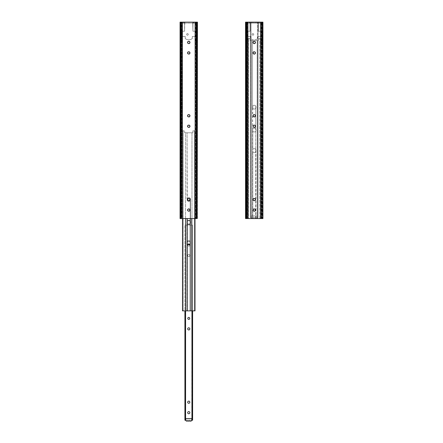 <?xml version="1.0" encoding="UTF-8"?>
<svg xmlns="http://www.w3.org/2000/svg" width="443" height="443" viewBox="0 0 443 443"><rect width="100%" height="100%" fill="white"/><g stroke="black" fill="none" stroke-linecap="round" stroke-linejoin="round"><path stroke-width="0.33" stroke-dasharray="2.21 1.66" d="M255.318 42.445A1.08 1.08 0 0 0 253.695 41.509A1.08 1.08 0 0 0 253.695 43.381A1.08 1.08 0 0 0 255.318 42.445A1.08 1.08 0 0 1 253.695 43.381A1.08 1.08 0 0 1 253.695 41.509A1.08 1.08 0 0 1 255.318 42.445A1.08 1.08 0 0 0 253.695 41.509A1.08 1.08 0 0 0 253.695 43.381A1.08 1.08 0 0 0 255.318 42.445A1.08 1.08 0 0 0 254.232 41.365A1.08 1.08 0 0 0 253.152 42.445A1.08 1.08 0 0 0 254.232 43.525A1.08 1.08 0 0 0 255.318 42.445A1.08 1.08 0 0 0 253.695 41.509A1.08 1.08 0 0 0 253.695 43.381A1.08 1.08 0 0 0 255.318 42.445A1.08 1.08 0 0 1 253.695 43.381A1.08 1.08 0 0 1 253.695 41.509A1.08 1.08 0 0 1 255.318 42.445A1.08 1.08 0 0 0 253.695 41.509A1.08 1.08 0 0 0 253.695 43.381A1.08 1.08 0 0 0 255.318 42.445M255.318 199.571A1.08 1.08 0 0 0 253.695 198.636A1.08 1.08 0 0 0 253.695 200.507A1.08 1.08 0 0 0 255.318 199.571A1.08 1.08 0 0 1 253.695 200.507A1.08 1.08 0 0 1 253.695 198.636A1.08 1.08 0 0 1 255.318 199.571A1.08 1.08 0 0 0 253.695 198.636A1.08 1.08 0 0 0 253.695 200.507A1.08 1.08 0 0 0 255.318 199.571A1.08 1.08 0 0 0 254.232 198.492A1.08 1.08 0 0 0 253.152 199.571A1.08 1.08 0 0 0 254.232 200.651A1.08 1.08 0 0 0 255.318 199.571A1.08 1.08 0 0 0 253.695 198.636A1.08 1.08 0 0 0 253.695 200.507A1.08 1.08 0 0 0 255.318 199.571A1.08 1.08 0 0 1 253.695 200.507A1.08 1.08 0 0 1 253.695 198.636A1.08 1.08 0 0 1 255.318 199.571A1.08 1.08 0 0 0 253.695 198.636A1.08 1.08 0 0 0 253.695 200.507A1.08 1.08 0 0 0 255.318 199.571M255.218 115.773A0.98 0.98 0 0 1 253.745 116.62A0.98 0.98 0 0 1 253.745 114.92A0.98 0.98 0 0 1 255.218 115.773A0.98 0.98 0 0 0 253.745 114.92A0.98 0.98 0 0 0 253.745 116.62A0.98 0.98 0 0 0 255.218 115.773A0.98 0.98 0 0 1 253.745 116.62A0.98 0.98 0 0 1 253.745 114.92A0.98 0.98 0 0 1 255.218 115.773A0.98 0.98 0 0 0 253.745 114.92A0.98 0.98 0 0 0 253.745 116.62A0.98 0.98 0 0 0 255.218 115.773M255.318 210.048A1.08 1.08 0 0 0 253.695 209.113A1.08 1.08 0 0 0 253.695 210.984A1.08 1.08 0 0 0 255.318 210.048A1.08 1.08 0 0 1 253.695 210.984A1.08 1.08 0 0 1 253.695 209.113A1.08 1.08 0 0 1 255.318 210.048A1.08 1.08 0 0 0 253.695 209.113A1.08 1.08 0 0 0 253.695 210.984A1.08 1.08 0 0 0 255.318 210.048A1.08 1.08 0 0 0 254.232 208.969A1.08 1.08 0 0 0 253.152 210.048A1.08 1.08 0 0 0 254.232 211.128A1.08 1.08 0 0 0 255.318 210.048A1.08 1.08 0 0 0 253.695 209.113A1.08 1.08 0 0 0 253.695 210.984A1.08 1.08 0 0 0 255.318 210.048A1.08 1.08 0 0 1 253.695 210.984A1.08 1.08 0 0 1 253.695 209.113A1.08 1.08 0 0 1 255.318 210.048A1.08 1.08 0 0 0 253.695 209.113A1.08 1.08 0 0 0 253.695 210.984A1.08 1.08 0 0 0 255.318 210.048M255.318 52.922A1.08 1.08 0 0 0 253.695 51.986A1.08 1.08 0 0 0 253.695 53.858A1.08 1.08 0 0 0 255.318 52.922A1.08 1.08 0 0 1 253.695 53.858A1.08 1.08 0 0 1 253.695 51.986A1.08 1.08 0 0 1 255.318 52.922A1.08 1.08 0 0 0 253.695 51.986A1.08 1.08 0 0 0 253.695 53.858A1.08 1.08 0 0 0 255.318 52.922A1.08 1.08 0 0 0 254.232 51.842A1.08 1.08 0 0 0 253.152 52.922A1.08 1.08 0 0 0 254.232 54.002A1.08 1.08 0 0 0 255.318 52.922A1.08 1.08 0 0 0 253.695 51.986A1.08 1.08 0 0 0 253.695 53.858A1.08 1.08 0 0 0 255.318 52.922A1.08 1.08 0 0 1 253.695 53.858A1.08 1.08 0 0 1 253.695 51.986A1.08 1.08 0 0 1 255.318 52.922A1.08 1.08 0 0 0 253.695 51.986A1.08 1.08 0 0 0 253.695 53.858A1.08 1.08 0 0 0 255.318 52.922M255.318 126.249A1.08 1.08 0 0 0 253.695 125.314A1.08 1.08 0 0 0 253.695 127.18A1.08 1.08 0 0 0 255.318 126.249A1.08 1.08 0 0 1 253.695 127.18A1.08 1.08 0 0 1 253.695 125.314A1.08 1.08 0 0 1 255.318 126.249A1.08 1.08 0 0 0 253.695 125.314A1.08 1.08 0 0 0 253.695 127.18A1.08 1.08 0 0 0 255.318 126.249A1.08 1.08 0 0 0 254.232 125.164A1.08 1.08 0 0 0 253.152 126.249A1.08 1.08 0 0 0 254.232 127.329A1.08 1.08 0 0 0 255.318 126.249A1.08 1.08 0 0 0 253.695 125.314A1.08 1.08 0 0 0 253.695 127.18A1.08 1.08 0 0 0 255.318 126.249A1.08 1.08 0 0 1 253.695 127.18A1.08 1.08 0 0 1 253.695 125.314A1.08 1.08 0 0 1 255.318 126.249A1.08 1.08 0 0 0 253.695 125.314A1.08 1.08 0 0 0 253.695 127.18A1.08 1.08 0 0 0 255.318 126.249M255.113 216.212A1.335 1.335 0 0 0 253.357 216.212A1.34 1.34 0 0 0 251.497 216.289A1.34 1.34 0 0 0 251.497 218.144A1.34 1.34 0 0 0 253.357 218.222A1.335 1.335 0 0 0 255.113 218.222A1.335 1.335 0 0 1 253.357 218.222A1.34 1.34 0 0 1 251.175 217.579L251.043 22.477L258.081 22.477L250.389 22.477L258.081 22.477L250.389 22.477L251.043 22.477L251.043 217.579L250.389 217.579L250.389 22.477L250.389 217.579L258.081 217.579L258.081 22.477L258.081 217.579L257.427 217.579L257.427 22.477L257.294 217.579A1.34 1.34 0 0 0 255.113 216.212A1.335 1.335 0 0 0 253.357 216.212A1.34 1.34 0 0 0 251.175 217.579L250.389 217.579L250.389 22.477L250.389 217.579L257.294 217.579A1.34 1.34 0 0 1 255.113 218.222A1.34 1.34 0 0 0 256.968 218.144A1.34 1.34 0 0 0 256.968 216.289A1.34 1.34 0 0 0 255.113 216.212A1.335 1.335 0 0 0 253.357 216.212A1.34 1.34 0 0 0 251.497 216.289A1.34 1.34 0 0 0 251.497 218.144A1.34 1.34 0 0 0 253.357 218.222A1.335 1.335 0 0 0 255.113 218.222A1.335 1.335 0 0 1 253.357 218.222A1.34 1.34 0 0 1 251.175 217.579L257.294 217.579A1.34 1.34 0 0 1 255.113 218.222A1.34 1.34 0 0 0 256.968 218.144A1.34 1.34 0 0 0 256.968 216.289A1.34 1.34 0 0 0 255.113 216.212A1.335 1.335 0 0 0 253.357 216.212A1.34 1.34 0 0 0 251.175 217.579L257.294 217.579A1.34 1.34 0 0 0 255.113 216.212M252.527 149.762A1.883 1.883 0 0 1 255.943 149.762L255.943 151.34A1.883 1.883 0 0 1 252.527 151.34L252.759 151.722A1.883 1.883 0 0 0 255.705 151.722L255.705 149.38A1.883 1.883 0 0 0 252.759 149.38L252.759 131.266A1.883 1.883 0 0 0 255.705 131.266L255.705 128.924A1.883 1.883 0 0 0 252.759 128.924L252.527 130.884L252.527 129.301A1.883 1.883 0 0 1 255.943 129.301L255.943 130.884A1.883 1.883 0 0 1 252.527 130.884L252.759 108.352A1.883 1.883 0 0 0 255.705 108.352L255.705 106.004A1.883 1.883 0 0 0 252.759 106.004L252.527 107.97L252.527 106.386A1.883 1.883 0 0 1 255.943 106.386L255.943 107.97A1.883 1.883 0 0 1 252.527 107.97L252.527 40.479L250.145 40.479L250.145 38.519L250.145 40.479L258.324 40.479L250.145 40.479L250.145 38.519L247.98 38.519L250.145 38.519L250.145 40.479L258.324 40.479L258.324 38.519L258.324 40.479L252.527 40.479L252.527 106.386A1.883 1.883 0 0 1 255.943 106.386L255.943 107.97A1.883 1.883 0 0 1 252.527 107.97L252.527 129.301A1.883 1.883 0 0 1 255.943 129.301L255.943 130.884A1.883 1.883 0 0 1 252.527 130.884L252.527 149.762A1.883 1.883 0 0 1 255.943 149.762L255.943 151.34A1.883 1.883 0 0 1 252.527 151.34L252.527 149.762L252.759 151.722A1.883 1.883 0 0 0 255.705 151.722L255.705 106.004A1.883 1.883 0 0 0 252.759 106.004L252.759 108.352A1.883 1.883 0 0 0 255.705 108.352L255.705 128.924A1.883 1.883 0 0 0 252.759 128.924L252.759 131.266A1.883 1.883 0 0 0 255.705 131.266L255.705 149.38A1.883 1.883 0 0 0 252.759 149.38L252.759 131.266L252.527 149.762M257.211 218.56L257.211 40.479L257.211 218.56L260.49 218.56L260.49 38.519L258.324 38.519L260.49 38.519L258.324 38.519L258.324 40.479L258.324 38.519L260.49 38.519L260.49 218.56L257.449 218.56L257.449 40.479L257.449 218.56L255.943 218.56L255.943 151.34L255.943 218.56L251.02 218.56L251.02 40.479L251.02 218.56L248.639 218.56L248.639 38.519L247.98 38.519L250.145 38.519L248.639 38.519L248.639 218.56L251.259 218.56L251.259 40.479L251.259 218.56L252.759 218.56L252.759 151.722L252.759 218.56L260.49 218.56L260.49 38.519L260.49 218.56L259.831 218.56L259.831 38.519L259.831 218.56L259.831 38.519L259.831 218.56L252.527 218.56L252.527 151.34L252.527 218.56L248.639 218.56L248.639 38.519L248.639 218.56L247.98 218.56L247.98 38.519L247.98 218.56L247.98 38.519L247.98 218.56L255.705 218.56L255.705 151.722L255.705 218.56L257.211 218.56M255.594 126.249A1.357 1.357 0 0 1 253.557 127.423A1.357 1.357 0 0 1 253.557 125.07A1.357 1.357 0 0 1 255.594 126.249A1.357 1.357 0 0 1 253.557 127.423A1.357 1.357 0 0 1 253.557 125.07A1.357 1.357 0 0 1 255.594 126.249M255.594 199.571A1.357 1.357 0 0 1 253.557 200.751A1.357 1.357 0 0 1 253.557 198.398A1.357 1.357 0 0 1 255.594 199.571A1.357 1.357 0 0 1 253.557 200.751A1.357 1.357 0 0 1 253.557 198.398A1.357 1.357 0 0 1 255.594 199.571M255.594 42.445A1.357 1.357 0 0 1 253.557 43.624A1.357 1.357 0 0 1 253.557 41.271A1.357 1.357 0 0 1 255.594 42.445A1.357 1.357 0 0 1 253.557 43.624A1.357 1.357 0 0 1 253.557 41.271A1.357 1.357 0 0 1 255.594 42.445M255.594 52.922A1.357 1.357 0 0 1 253.557 54.096A1.357 1.357 0 0 1 253.557 51.742A1.357 1.357 0 0 1 255.594 52.922A1.357 1.357 0 0 1 253.557 54.096A1.357 1.357 0 0 1 253.557 51.742A1.357 1.357 0 0 1 255.594 52.922M255.594 210.048A1.357 1.357 0 0 1 253.557 211.222A1.357 1.357 0 0 1 253.557 208.869A1.357 1.357 0 0 1 255.594 210.048A1.357 1.357 0 0 1 253.557 211.222A1.357 1.357 0 0 1 253.557 208.869A1.357 1.357 0 0 1 255.594 210.048M255.594 115.773A1.357 1.357 0 0 1 253.557 116.946A1.357 1.357 0 0 1 253.557 114.593A1.357 1.357 0 0 1 255.594 115.773A1.357 1.357 0 0 1 253.557 116.946A1.357 1.357 0 0 1 253.557 114.593A1.357 1.357 0 0 1 255.594 115.773M255.318 115.773A1.08 1.08 0 0 0 253.695 114.837A1.08 1.08 0 0 0 253.695 116.708A1.08 1.08 0 0 0 255.318 115.773A1.08 1.08 0 0 0 254.232 114.693A1.08 1.08 0 0 0 253.152 115.773A1.08 1.08 0 0 0 254.232 116.852A1.08 1.08 0 0 0 255.318 115.773A1.08 1.08 0 0 0 253.695 114.837A1.08 1.08 0 0 0 253.695 116.708A1.08 1.08 0 0 0 255.318 115.773M246.989 22.15L262.926 22.15L245.544 22.15L245.544 218.56L262.926 218.56L262.04 218.56L262.04 22.15L246.253 22.15L246.989 22.15L246.989 218.56L246.43 218.56L246.43 22.15L246.43 218.56L245.544 218.56L245.926 218.56L245.926 22.15L245.926 218.56L246.989 218.56L246.989 22.15M247.897 218.56L247.897 41.708L246.286 41.708L246.601 41.708L246.613 31.231L247.897 31.231L246.286 31.231L246.834 31.231L246.601 41.708L247.897 41.708L247.897 36.47L250.699 36.47L247.897 36.47L250.699 36.47L250.699 38.519A5.427 5.427 0 0 0 257.771 38.519A5.427 5.427 0 0 1 250.699 38.519A5.427 5.427 0 0 0 257.771 38.519L257.771 36.47L257.771 38.519L257.771 36.47L260.573 36.47L257.771 36.47L260.573 36.47L260.573 31.231L260.573 41.708L262.184 41.708L260.573 41.708L260.573 36.47L260.573 218.56L262.217 218.56L262.217 22.15L262.217 218.56L261.481 218.56L262.04 218.56L262.04 22.15L262.544 22.15L262.544 218.56L262.544 22.15L262.926 22.15L262.926 218.56L261.481 218.56L261.481 22.15L261.481 218.56L262.217 218.56L246.253 218.56L246.989 218.56L246.485 218.56L246.485 22.15L246.253 218.56L246.253 22.15L246.253 218.56L246.402 22.15L246.402 218.56L247.327 218.56L247.327 22.15L247.327 218.56L247.897 218.56L247.897 22.15L247.897 31.231L250.062 31.231L250.062 23.13L258.407 23.13L258.407 31.231L262.184 31.231L260.573 31.231L261.857 31.231L261.636 41.708L262.184 41.708L260.573 41.708L260.573 22.15L260.573 218.56L247.897 218.56L247.897 31.231L250.062 31.231L250.262 22.15L246.347 22.15L262.129 22.15L249.132 22.15L249.132 23.13L250.262 23.13L246.341 23.13L250.262 23.13L250.262 22.15L258.208 22.15L258.208 23.13L262.123 23.13L258.407 23.13L258.407 31.231L260.573 31.231L260.573 36.47L257.771 36.47L257.771 38.519A5.427 5.427 0 0 1 250.699 38.519L250.699 36.47L247.897 36.47L247.897 41.708L246.286 41.708L247.897 41.708L247.897 31.231L246.286 31.231L250.062 31.231L250.062 23.13L258.407 23.13L246.286 23.13L249.132 23.13L249.132 22.15L246.286 22.15L246.347 23.13L246.286 22.15L247.537 22.15L247.537 23.13L247.537 22.15L249.647 22.15L249.647 23.13L249.647 22.15L258.823 22.15L258.823 23.13L258.407 23.13L258.407 31.231L260.573 31.231L260.573 22.15M262.123 23.13L258.823 23.13L258.823 22.15L260.933 22.15L260.933 23.13L260.933 22.15L262.184 22.15L262.123 23.13L262.129 22.15L259.338 22.15L259.338 23.13L262.123 23.13L262.184 22.15L262.129 23.13M247.897 22.15L247.897 36.47L247.897 31.231L250.062 31.231L250.062 23.13L259.338 23.13L259.338 22.15L258.208 22.15L258.407 31.231L261.963 31.231L261.963 41.708L262.184 31.231L262.184 41.708L262.184 31.231L261.636 31.231L261.868 41.708L261.636 31.231L261.868 41.708L261.857 31.231L261.857 41.708L260.573 41.708L260.573 218.56M253.734 34.399A0.808 0.808 0 0 1 252.521 35.102A0.808 0.808 0 0 1 252.521 33.696A0.808 0.808 0 0 1 253.734 34.399A0.808 0.808 0 0 1 252.521 35.102A0.808 0.808 0 0 1 252.521 33.696A0.808 0.808 0 0 1 253.734 34.399A0.808 0.808 0 0 1 252.521 35.102A0.808 0.808 0 0 1 252.521 33.696A0.808 0.808 0 0 1 253.734 34.399A0.808 0.808 0 0 1 252.521 35.102A0.808 0.808 0 0 1 252.521 33.696A0.808 0.808 0 0 1 253.734 34.399M246.834 31.231L246.613 41.708L246.834 31.231M188.264 34.399A0.808 0.808 0 0 1 187.051 35.102A0.808 0.808 0 0 1 187.051 33.696A0.808 0.808 0 0 1 188.264 34.399A0.808 0.808 0 0 1 187.051 35.102A0.808 0.808 0 0 1 187.051 33.696A0.808 0.808 0 0 1 188.264 34.399A0.808 0.808 0 0 1 187.051 35.102A0.808 0.808 0 0 1 187.051 33.696A0.808 0.808 0 0 1 188.264 34.399A0.808 0.808 0 0 1 187.051 35.102A0.808 0.808 0 0 1 187.051 33.696A0.808 0.808 0 0 1 188.264 34.399M182.427 218.56L196.747 218.56L196.747 22.15L196.747 218.56L196.011 218.56L196.011 22.15L196.57 22.15L196.57 218.56L196.57 22.15L197.074 22.15L197.074 218.56L197.074 22.15L197.456 22.15L197.456 218.56L195.103 218.56L197.456 218.56L196.011 218.56L196.011 22.15L196.747 22.15L195.103 22.15L195.103 31.231L192.938 31.231L192.738 23.13L193.868 23.13L193.868 22.15L193.868 23.13L196.714 23.13L196.659 22.15L192.738 22.15L192.738 23.13L196.653 23.13L196.653 22.15L196.653 23.13L195.463 23.13L195.463 22.15L196.714 22.15L196.659 23.13L193.353 23.13L193.353 22.15L196.714 22.15L192.738 22.15L192.938 31.231L195.103 31.231L195.103 41.708L195.103 36.47L195.103 41.708L196.714 41.708L195.103 41.708L195.103 31.231L196.387 31.231L196.166 41.708L196.166 31.231L196.399 41.708L196.714 41.708L195.103 41.708L196.387 41.708L196.387 31.231L196.714 31.231L195.103 31.231L196.399 31.231L196.399 41.708L196.387 31.231L196.714 31.231L195.103 31.231L195.103 36.47L192.301 36.47L192.301 38.519A5.427 5.427 0 0 1 185.229 38.519L185.229 36.47L182.427 36.47L182.427 41.708L182.427 31.231L180.816 31.231L181.132 31.231L181.132 41.708L182.427 41.708L180.816 41.708L182.427 41.708L182.427 36.47L182.427 41.708L180.816 41.708L181.132 41.708L181.143 31.231L181.364 41.708L181.143 31.231L184.593 31.231L184.593 23.13L192.938 23.13L183.662 23.13L184.792 23.13L184.792 22.15L183.662 22.15L183.662 23.13L180.816 23.13L183.662 23.13L183.662 22.15L180.877 22.15L180.871 23.13L182.067 23.13L180.871 23.13L180.877 22.15L182.067 22.15L182.067 23.13L184.177 23.13L182.067 23.13L182.067 22.15L184.177 22.15L184.177 23.13L192.938 23.13L192.938 31.231L195.103 31.231L195.103 22.15L180.074 22.15L197.456 22.15L180.074 22.15L180.074 218.56L195.103 218.56L180.074 218.56L180.456 218.56L180.456 22.15L180.456 218.56L180.96 218.56L180.96 22.15L180.96 218.56L181.519 218.56L181.519 22.15L181.519 218.56L181.015 218.56L181.015 22.15L180.783 218.56L180.783 22.15L180.783 218.56L180.932 22.15L180.932 218.56L181.857 218.56L181.857 22.15L181.857 218.56L182.427 218.56L182.427 22.15L182.427 31.231L184.593 31.231L184.593 23.13L184.177 23.13L184.177 22.15L193.353 22.15L193.353 23.13L192.938 23.13L192.938 31.231L195.103 31.231L195.103 36.47L192.301 36.47L192.301 38.519A5.427 5.427 0 0 1 185.229 38.519L185.229 36.47L182.427 36.47L182.427 31.231L180.816 31.231L181.132 31.231L181.132 41.708L181.143 31.231L184.593 31.231L184.792 22.15L180.816 22.15L195.463 22.15L195.463 23.13L184.593 23.13L184.593 31.231L182.427 31.231L182.427 22.15M192.738 22.15L184.792 22.15L192.738 22.15M190.125 199.571A1.357 1.357 0 0 1 188.087 200.751A1.357 1.357 0 0 1 188.087 198.398A1.357 1.357 0 0 1 190.125 199.571A1.357 1.357 0 0 1 188.087 200.751A1.357 1.357 0 0 1 188.087 198.398A1.357 1.357 0 0 1 190.125 199.571M190.125 126.249A1.357 1.357 0 0 1 188.087 127.423A1.357 1.357 0 0 1 188.087 125.07A1.357 1.357 0 0 1 190.125 126.249A1.357 1.357 0 0 1 188.087 127.423A1.357 1.357 0 0 1 188.087 125.07A1.357 1.357 0 0 1 190.125 126.249M190.125 42.445A1.357 1.357 0 0 1 188.087 43.624A1.357 1.357 0 0 1 188.087 41.271A1.357 1.357 0 0 1 190.125 42.445A1.357 1.357 0 0 1 188.087 43.624A1.357 1.357 0 0 1 188.087 41.271A1.357 1.357 0 0 1 190.125 42.445M190.125 52.922A1.357 1.357 0 0 1 188.087 54.096A1.357 1.357 0 0 1 188.087 51.742A1.357 1.357 0 0 1 190.125 52.922A1.357 1.357 0 0 1 188.087 54.096A1.357 1.357 0 0 1 188.087 51.742A1.357 1.357 0 0 1 190.125 52.922M190.125 210.048A1.357 1.357 0 0 1 188.087 211.222A1.357 1.357 0 0 1 188.087 208.869A1.357 1.357 0 0 1 190.125 210.048A1.357 1.357 0 0 1 188.087 211.222A1.357 1.357 0 0 1 188.087 208.869A1.357 1.357 0 0 1 190.125 210.048M190.125 115.773A1.357 1.357 0 0 1 188.087 116.946A1.357 1.357 0 0 1 188.087 114.593A1.357 1.357 0 0 1 190.125 115.773A1.357 1.357 0 0 1 188.087 116.946A1.357 1.357 0 0 1 188.087 114.593A1.357 1.357 0 0 1 190.125 115.773M187.682 199.571A1.08 1.08 0 0 0 188.768 200.651A1.08 1.08 0 0 0 189.848 199.571A1.08 1.08 0 0 0 188.768 198.492A1.08 1.08 0 0 0 187.682 199.571M187.682 126.249A1.08 1.08 0 0 0 188.768 127.329A1.08 1.08 0 0 0 189.848 126.249A1.08 1.08 0 0 0 188.768 125.164A1.08 1.08 0 0 0 187.682 126.249M187.682 42.445A1.08 1.08 0 0 0 188.768 43.525A1.08 1.08 0 0 0 189.848 42.445A1.08 1.08 0 0 0 188.768 41.365A1.08 1.08 0 0 0 187.682 42.445M187.682 52.922A1.08 1.08 0 0 0 188.768 54.002A1.08 1.08 0 0 0 189.848 52.922A1.08 1.08 0 0 0 188.768 51.842A1.08 1.08 0 0 0 187.682 52.922M187.682 210.048A1.08 1.08 0 0 0 188.768 211.128A1.08 1.08 0 0 0 189.848 210.048A1.08 1.08 0 0 0 188.768 208.969A1.08 1.08 0 0 0 187.682 210.048M187.682 115.773A1.08 1.08 0 0 0 188.768 116.852A1.08 1.08 0 0 0 189.848 115.773A1.08 1.08 0 0 0 188.768 114.693A1.08 1.08 0 0 0 187.682 115.773M189.848 115.773A1.08 1.08 0 0 0 188.225 114.837A1.08 1.08 0 0 0 188.225 116.708A1.08 1.08 0 0 0 189.848 115.773A1.08 1.08 0 0 0 188.225 114.837A1.08 1.08 0 0 0 188.225 116.708A1.08 1.08 0 0 0 189.848 115.773M189.848 210.048A1.08 1.08 0 0 0 188.225 209.113A1.08 1.08 0 0 0 188.225 210.984A1.08 1.08 0 0 0 189.848 210.048A1.08 1.08 0 0 0 188.225 209.113A1.08 1.08 0 0 0 188.225 210.984A1.08 1.08 0 0 0 189.848 210.048M189.848 52.922A1.08 1.08 0 0 0 188.225 51.986A1.08 1.08 0 0 0 188.225 53.858A1.08 1.08 0 0 0 189.848 52.922A1.08 1.08 0 0 0 188.225 51.986A1.08 1.08 0 0 0 188.225 53.858A1.08 1.08 0 0 0 189.848 52.922M189.848 42.445A1.08 1.08 0 0 0 188.225 41.509A1.08 1.08 0 0 0 188.225 43.381A1.08 1.08 0 0 0 189.848 42.445A1.08 1.08 0 0 0 188.225 41.509A1.08 1.08 0 0 0 188.225 43.381A1.08 1.08 0 0 0 189.848 42.445M189.848 199.571A1.08 1.08 0 0 0 188.225 198.636A1.08 1.08 0 0 0 188.225 200.507A1.08 1.08 0 0 0 189.848 199.571A1.08 1.08 0 0 0 188.225 198.636A1.08 1.08 0 0 0 188.225 200.507A1.08 1.08 0 0 0 189.848 199.571M189.848 126.249A1.08 1.08 0 0 0 188.225 125.314A1.08 1.08 0 0 0 188.225 127.18A1.08 1.08 0 0 0 189.848 126.249A1.08 1.08 0 0 0 188.225 125.314A1.08 1.08 0 0 0 188.225 127.18A1.08 1.08 0 0 0 189.848 126.249M187.843 244.508A1.08 1.08 0 0 0 188.469 246.114A1.08 1.08 0 0 0 189.848 245.073A1.08 1.08 0 0 1 188.225 246.009A1.08 1.08 0 0 1 188.225 244.137A1.08 1.08 0 0 1 189.848 245.073A1.08 1.08 0 0 0 188.225 244.137A1.08 1.08 0 0 0 188.225 246.009A1.08 1.08 0 0 0 189.848 245.073A1.08 1.08 0 0 1 188.225 246.009A1.08 1.08 0 0 1 188.225 244.137A1.08 1.08 0 0 1 189.848 245.073A1.08 1.08 0 0 0 189.687 244.508M189.848 402.2A1.08 1.08 0 0 0 188.225 401.264A1.08 1.08 0 0 0 188.225 403.136A1.08 1.08 0 0 0 189.848 402.2A1.08 1.08 0 0 1 188.225 403.136A1.08 1.08 0 0 1 188.225 401.264A1.08 1.08 0 0 1 189.848 402.2A1.08 1.08 0 0 1 188.225 403.136A1.08 1.08 0 0 1 188.225 401.264A1.08 1.08 0 0 1 189.848 402.2M189.748 318.401A0.98 0.98 0 0 0 188.275 317.548A0.98 0.98 0 0 0 188.275 319.248A0.98 0.98 0 0 0 189.748 318.401A0.98 0.98 0 0 1 188.275 319.248A0.98 0.98 0 0 1 188.275 317.548A0.98 0.98 0 0 1 189.748 318.401A0.98 0.98 0 0 1 188.275 319.248A0.98 0.98 0 0 1 188.275 317.548A0.98 0.98 0 0 1 189.748 318.401M189.848 412.677A1.08 1.08 0 0 0 188.225 411.741A1.08 1.08 0 0 0 188.225 413.612A1.08 1.08 0 0 0 189.848 412.677A1.08 1.08 0 0 1 188.225 413.612A1.08 1.08 0 0 1 188.225 411.741A1.08 1.08 0 0 1 189.848 412.677A1.08 1.08 0 0 1 188.225 413.612A1.08 1.08 0 0 1 188.225 411.741A1.08 1.08 0 0 1 189.848 412.677M189.848 255.55A1.08 1.08 0 0 1 188.225 256.486A1.08 1.08 0 0 1 188.225 254.614A1.08 1.08 0 0 1 189.848 255.55A1.08 1.08 0 0 0 188.225 254.614A1.08 1.08 0 0 0 188.225 256.486A1.08 1.08 0 0 0 189.848 255.55A1.08 1.08 0 0 1 188.225 256.486A1.08 1.08 0 0 1 188.225 254.614A1.08 1.08 0 0 1 189.848 255.55A1.08 1.08 0 0 0 188.225 254.614A1.08 1.08 0 0 0 188.225 256.486A1.08 1.08 0 0 0 189.848 255.55M189.848 328.878A1.08 1.08 0 0 0 188.225 327.942A1.08 1.08 0 0 0 188.225 329.813A1.08 1.08 0 0 0 189.848 328.878A1.08 1.08 0 0 1 188.225 329.813A1.08 1.08 0 0 1 188.225 327.942A1.08 1.08 0 0 1 189.848 328.878A1.08 1.08 0 0 1 188.225 329.813A1.08 1.08 0 0 1 188.225 327.942A1.08 1.08 0 0 1 189.848 328.878M189.643 418.84A1.335 1.335 0 0 0 187.887 418.84A1.34 1.34 0 0 0 186.032 418.917A1.34 1.34 0 0 0 186.032 420.772A1.34 1.34 0 0 0 187.887 420.85A1.335 1.335 0 0 0 189.643 420.85A1.335 1.335 0 0 1 187.887 420.85A1.34 1.34 0 0 1 185.706 420.208L185.573 225.105L192.611 225.105L184.919 225.105L192.611 225.105L184.919 225.105L185.573 225.105L185.573 420.208L184.919 420.208L184.919 225.105L184.919 420.208L192.611 420.208L192.611 225.105L192.611 420.208L191.957 420.208L191.957 225.105L191.825 420.208A1.34 1.34 0 0 0 189.643 418.84A1.335 1.335 0 0 0 187.887 418.84A1.34 1.34 0 0 0 185.706 420.208L191.825 420.208A1.34 1.34 0 0 1 189.643 420.85A1.34 1.34 0 0 0 191.503 420.772A1.34 1.34 0 0 0 191.503 418.917A1.34 1.34 0 0 0 189.643 418.84A1.335 1.335 0 0 0 187.887 418.84A1.34 1.34 0 0 0 185.706 420.208A1.34 1.34 0 0 0 187.887 420.85A1.335 1.335 0 0 0 189.643 420.85A1.34 1.34 0 0 0 191.825 420.208A1.34 1.34 0 0 0 189.643 418.84M195.02 218.56L195.02 130.829L194.361 130.829L194.361 310.87L194.361 130.829L192.855 130.829L195.02 130.829L195.02 310.87L195.02 130.829L195.02 310.87L182.51 310.87L195.02 310.87L182.51 310.87L182.51 130.829L184.676 130.829L182.51 130.829L184.676 130.829L184.676 132.795L184.676 130.829L182.51 130.829L182.51 310.87L182.51 218.56M183.169 310.87L183.169 130.829L183.169 310.87M185.551 310.87L185.551 132.795L184.676 132.795L192.855 132.795L184.676 132.795L184.676 130.829L184.676 132.795L192.855 132.795L192.855 130.829L192.855 132.795L185.551 132.795L185.573 420.208M190.241 241.695A1.883 1.883 0 0 0 187.295 241.695L187.057 243.656L187.057 242.077A1.883 1.883 0 0 1 190.473 242.077L190.473 243.656A1.883 1.883 0 0 1 187.057 243.656L187.295 244.038A1.883 1.883 0 0 0 190.241 244.038L190.241 198.32A1.883 1.883 0 0 0 187.295 198.32L187.295 200.662A1.883 1.883 0 0 0 190.241 200.662L190.241 198.32A1.883 1.883 0 0 0 187.295 198.32L187.057 198.702A1.883 1.883 0 0 1 190.473 198.702L190.473 200.28A1.883 1.883 0 0 1 187.057 200.28L187.057 132.795L187.295 200.662A1.883 1.883 0 0 0 190.241 200.662L190.241 218.56M190.241 221.234A1.883 1.883 0 0 0 187.295 221.234L187.057 221.616A1.883 1.883 0 0 1 190.473 221.616L190.473 223.194A1.883 1.883 0 0 1 187.057 223.194L187.057 242.077A1.883 1.883 0 0 1 190.473 242.077L190.473 243.656A1.883 1.883 0 0 1 187.057 243.656L187.295 223.577A1.883 1.883 0 0 0 190.241 223.577M191.98 310.87L191.98 132.795L191.98 310.87M190.473 221.616L190.473 200.28A1.883 1.883 0 0 1 187.057 200.28L187.057 198.702A1.883 1.883 0 0 1 190.473 198.702L190.473 221.616A1.883 1.883 0 0 0 187.057 221.616L187.057 223.194A1.883 1.883 0 0 0 190.473 223.194M190.241 310.87L190.241 244.038M187.295 310.87L187.295 244.038M185.789 310.87L185.789 218.56M187.295 221.234L187.295 218.56M187.295 241.695L187.295 223.577M187.057 310.87L187.057 243.656L187.057 310.87M191.741 310.87L191.741 218.56M251.043 217.579L251.043 22.477L251.043 217.579M257.427 217.579L257.427 22.477L257.427 217.579M258.081 217.579L258.081 22.477L258.081 217.579M246.347 22.15L246.347 23.13L246.341 22.15M246.601 31.231L246.601 41.708L246.613 31.231M192.301 38.519A5.427 5.427 0 0 1 185.229 38.519L185.229 36.47L182.427 36.47L182.427 31.231L182.427 36.47L185.229 36.47L185.229 38.519A5.427 5.427 0 0 0 192.301 38.519L192.301 36.47L192.301 38.519M195.103 36.47L192.301 36.47L195.103 36.47M180.871 22.15L180.871 23.13L180.871 22.15M191.825 420.208L185.706 420.208M184.919 310.87L184.919 420.208L192.611 420.208L192.611 310.87M191.957 420.208L191.957 310.87M194.361 310.87L194.361 130.829L192.855 130.829L192.855 132.795L192.855 130.829L195.02 130.829L194.361 130.829L194.361 310.87M245.787 218.56L245.787 22.15M246.718 218.56L246.718 22.15M261.752 218.56L261.752 22.15M262.682 218.56L262.682 22.15M261.985 218.56L261.985 22.15L261.985 218.56M262.068 218.56L262.068 22.15L262.068 218.56M261.143 218.56L261.143 22.15L261.143 218.56M247.377 31.231L247.377 41.708L247.377 31.231M246.502 31.231L246.502 41.708L246.502 31.231M261.093 31.231L261.093 41.708L261.093 31.231M195.623 31.231L195.623 41.708L195.623 31.231M196.498 31.231L196.498 41.708L196.498 31.231M181.037 31.231L181.037 41.708L181.037 31.231M181.907 31.231L181.907 41.708L181.907 31.231M195.103 218.56L195.103 22.15M195.673 218.56L195.673 22.15L195.673 218.56M196.598 218.56L196.598 22.15L196.598 218.56M196.515 218.56L196.515 22.15L196.515 218.56M197.213 218.56L197.213 22.15M196.282 218.56L196.282 22.15M181.248 218.56L181.248 22.15M180.318 218.56L180.318 22.15M246.286 22.15L246.286 23.13L246.286 22.15M262.184 22.15L262.184 23.13L262.184 22.15M246.286 31.231L246.286 41.708L246.286 31.231M196.714 31.231L196.714 41.708L196.714 31.231M180.816 31.231L180.816 41.708L180.816 31.231M196.714 22.15L196.714 23.13L196.714 22.15M180.816 22.15L180.816 23.13L180.816 22.15"/><path stroke-width="0.66" d="M190.473 221.616L190.473 223.194M255.318 126.249A1.08 1.08 0 0 0 254.232 125.164A1.08 1.08 0 0 0 253.152 126.249A1.08 1.08 0 0 0 254.232 127.329A1.08 1.08 0 0 0 255.318 126.249M255.318 199.571A1.08 1.08 0 0 0 254.232 198.492A1.08 1.08 0 0 0 253.152 199.571A1.08 1.08 0 0 0 254.232 200.651A1.08 1.08 0 0 0 255.318 199.571M255.318 42.445A1.08 1.08 0 0 0 254.232 41.365A1.08 1.08 0 0 0 253.152 42.445A1.08 1.08 0 0 0 254.232 43.525A1.08 1.08 0 0 0 255.318 42.445M255.318 52.922A1.08 1.08 0 0 0 254.232 51.842A1.08 1.08 0 0 0 253.152 52.922A1.08 1.08 0 0 0 254.232 54.002A1.08 1.08 0 0 0 255.318 52.922M255.318 210.048A1.08 1.08 0 0 0 254.232 208.969A1.08 1.08 0 0 0 253.152 210.048A1.08 1.08 0 0 0 254.232 211.128A1.08 1.08 0 0 0 255.318 210.048M255.318 115.773A1.08 1.08 0 0 0 254.232 114.693A1.08 1.08 0 0 0 253.152 115.773A1.08 1.08 0 0 0 254.232 116.852A1.08 1.08 0 0 0 255.318 115.773M262.682 218.56L245.544 218.56L245.544 22.15L262.926 22.15L262.926 218.56L262.682 22.15M197.213 218.56L197.456 22.15L180.074 22.15L180.074 218.56L197.213 218.56L197.213 22.15M187.682 199.571A1.08 1.08 0 0 0 188.768 200.651A1.08 1.08 0 0 0 189.848 199.571A1.08 1.08 0 0 0 188.768 198.492A1.08 1.08 0 0 0 187.682 199.571M187.682 126.249A1.08 1.08 0 0 0 188.768 127.329A1.08 1.08 0 0 0 189.848 126.249A1.08 1.08 0 0 0 188.768 125.164A1.08 1.08 0 0 0 187.682 126.249M187.682 42.445A1.08 1.08 0 0 0 188.768 43.525A1.08 1.08 0 0 0 189.848 42.445A1.08 1.08 0 0 0 188.768 41.365A1.08 1.08 0 0 0 187.682 42.445M187.682 52.922A1.08 1.08 0 0 0 188.768 54.002A1.08 1.08 0 0 0 189.848 52.922A1.08 1.08 0 0 0 188.768 51.842A1.08 1.08 0 0 0 187.682 52.922M187.682 210.048A1.08 1.08 0 0 0 188.768 211.128A1.08 1.08 0 0 0 189.848 210.048A1.08 1.08 0 0 0 188.768 208.969A1.08 1.08 0 0 0 187.682 210.048M187.682 115.773A1.08 1.08 0 0 0 188.768 116.852A1.08 1.08 0 0 0 189.848 115.773A1.08 1.08 0 0 0 188.768 114.693A1.08 1.08 0 0 0 187.682 115.773M189.687 244.508A1.08 1.08 0 0 0 187.843 244.508M189.848 402.2A1.08 1.08 0 0 0 188.225 401.264A1.08 1.08 0 0 0 188.225 403.136A1.08 1.08 0 0 0 189.848 402.2M189.748 318.401A0.98 0.98 0 0 0 188.275 317.548A0.98 0.98 0 0 0 188.275 319.248A0.98 0.98 0 0 0 189.748 318.401M189.848 412.677A1.08 1.08 0 0 0 188.225 411.741A1.08 1.08 0 0 0 188.225 413.612A1.08 1.08 0 0 0 189.848 412.677M189.848 328.878A1.08 1.08 0 0 0 188.225 327.942A1.08 1.08 0 0 0 188.225 329.813A1.08 1.08 0 0 0 189.848 328.878M189.643 418.84A1.335 1.335 0 0 0 187.887 418.84A1.34 1.34 0 0 0 186.032 418.917A1.34 1.34 0 0 0 186.032 420.772A1.34 1.34 0 0 0 187.887 420.85A1.335 1.335 0 0 0 189.643 420.85A1.34 1.34 0 0 0 191.503 420.772A1.34 1.34 0 0 0 191.503 418.917A1.34 1.34 0 0 0 189.643 418.84M185.706 420.208L184.919 420.208L184.919 310.87M185.573 420.208L185.573 310.87M192.611 310.87L192.611 420.208L191.825 420.208M191.957 420.208L191.957 310.87M182.51 218.56L182.51 310.87L195.02 310.87L195.02 218.56M187.295 310.87L187.295 244.038A1.883 1.883 0 0 0 190.241 244.038L190.241 218.56M190.241 310.87L190.241 244.038M190.241 241.695A1.883 1.883 0 0 0 187.295 241.695L187.295 244.038M187.295 241.695L187.295 223.577A1.883 1.883 0 0 0 190.241 223.577M190.241 221.234A1.883 1.883 0 0 0 187.295 221.234L187.295 223.577M187.295 221.234L187.295 218.56M185.789 310.87L185.789 218.56M191.741 310.87L191.741 218.56M245.787 218.56L245.787 22.15M246.718 218.56L246.718 22.15M247.897 218.56L247.897 22.15M260.573 218.56L260.573 22.15M261.752 218.56L261.752 22.15M196.282 218.56L196.282 22.15M195.103 218.56L195.103 22.15M182.427 218.56L182.427 22.15M181.248 218.56L181.248 22.15M180.318 218.56L180.318 22.15"/></g></svg>
